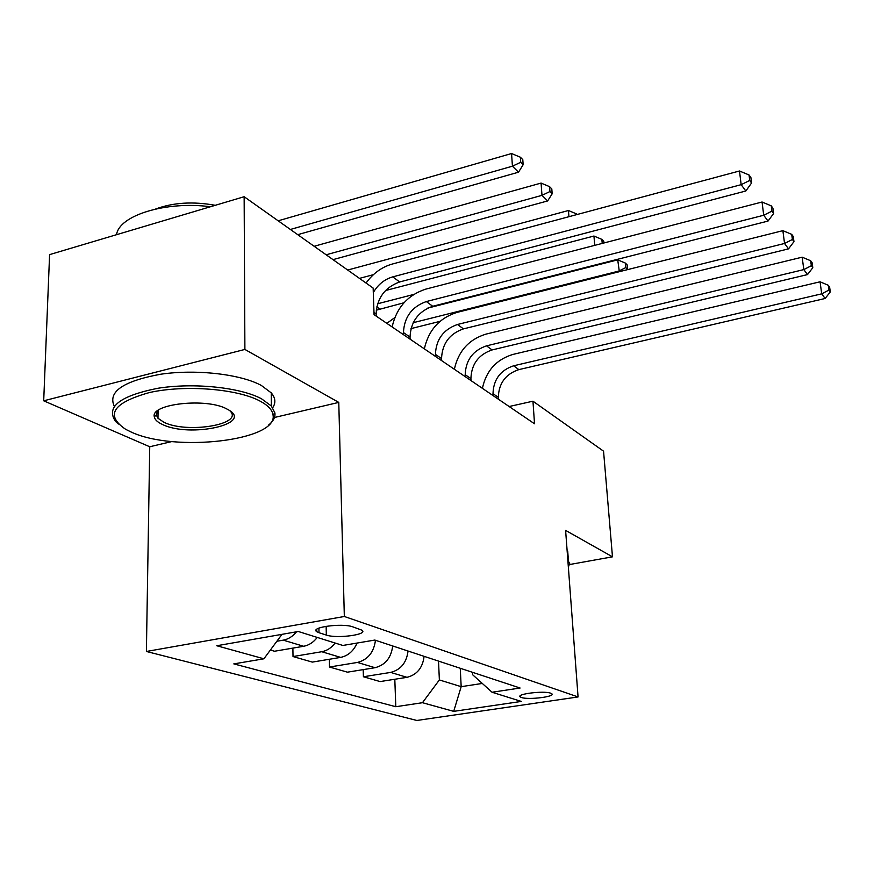 <?xml version="1.0" encoding="UTF-8"?>
<svg xmlns="http://www.w3.org/2000/svg" width="874" height="874" viewBox="0 0 874 874"><rect width="100%" height="100%" fill="white"/><g stroke="black" fill="none" stroke-linecap="round" stroke-linejoin="round"><path stroke-width="1.31" d="M550.653 693.191C543.814 690.504 515.387 694.087 520.336 696.982L521.461 697.507C528.53 700.107 556.421 696.589 551.669 693.672L550.653 693.191M146.395 651.469L416.865 720.471L578.064 696.949L344.334 616.487L146.395 651.469L149.738 446.756L171.916 441.545M274.447 417.488L338.773 402.401L244.895 349.436L43.7 400.805L149.738 446.756M43.7 400.805L49.589 254.618L244.141 196.716L244.895 349.436M244.141 196.716L373.143 288.059L374.061 314.662L534.527 423.792L532.954 401.199L509.138 406.519M318.999 632.721L326.33 635.07C336.993 638.883 368.883 634.557 361.923 630.187L352.834 626.855C342.291 622.845 309.451 627.314 316.803 631.716L318.999 632.721L318.901 628.111M281.985 634.338L263.904 658.799L233.806 663.89L395.802 706.716L394.808 679.251M263.904 658.799L216.763 645.744L298.296 631.487L342.859 645.46L374.815 640.063L520.096 688.024L492.051 692.241L521.33 701.429L453.704 711.36L422.459 702.707L395.802 706.716M569.64 564.528L612.477 556.825L603.552 451.181L532.954 401.199M612.477 556.825L565.609 530.387L578.064 696.949M338.773 402.401L344.334 616.487M492.051 692.241L472.659 674.761L472.539 672.324M460.259 668.271L461.177 686.669L482.284 683.446M438.519 661.094L439.371 679.939L461.177 686.669L453.704 711.36M296.548 631.793C292.79 636.403 288.365 639.189 283.263 640.15L276.872 641.254M424.098 656.33C422.699 667.78 416.996 674.783 407 677.328L380.124 681.567L363.409 676.76L363.191 669.626M392.699 645.962C391.181 657.805 385.281 665.059 375.001 667.714L347.426 672.172L329.487 667.026L329.312 659.269M357.095 643.056C353.555 651.054 348.071 655.828 340.652 657.39L312.313 662.099L293.019 656.549L292.888 648.115M317.24 637.43C313.482 642.324 308.948 645.274 303.649 646.279L274.523 651.239L270.372 650.048M335.135 643.046C331.443 647.852 326.985 650.748 321.763 651.72L293.019 656.549M375.459 640.271C373.875 652.321 367.878 659.717 357.455 662.437L329.487 667.026M408.049 651.032C406.585 662.678 400.784 669.812 390.645 672.412L363.409 676.76M422.459 702.707L439.371 679.939M155.659 412.604L158.041 413.522M376.202 316.115L376.126 313.93C377.033 298.034 384.877 287.371 399.669 281.952L745.828 191.002L741.163 184.676L739.491 170.987L392.251 264.057C381.796 267.062 373.056 273.376 366.053 283.034M373.296 292.539C378.071 284.487 384.549 279.265 392.754 276.872L741.163 184.676L749.739 180.448L751.574 182.994L750.897 177.542L749.051 174.975L749.739 180.448M749.051 174.975L739.491 170.987M745.828 191.002L751.574 182.994M297.739 234.669L518.522 172.2L512.426 166.191L511.563 153.529L278.151 220.805M290.376 229.458L512.426 166.191L520.729 162.28L523.155 164.705L522.794 159.658L520.38 157.222L520.729 162.28M520.38 157.222L511.563 153.529M518.522 172.2L523.155 164.705M410.125 339.188L410.026 337.058C410.802 321.676 418.362 311.417 432.728 306.271L768.028 221.078L763.723 215.255L762.052 202.014L425.736 289.141C407.754 295.051 396.556 307.648 392.12 326.942M403.537 334.709L403.449 332.568C404.247 317.087 411.862 306.752 426.315 301.552L763.723 215.255L771.917 211.147L773.621 213.496L772.933 208.22L771.239 205.849L771.917 211.147M771.239 205.849L762.052 202.014M768.028 221.078L773.621 213.496M441.643 360.623L441.545 358.569C442.189 343.657 449.498 333.759 463.46 328.875L788.523 248.861L784.546 243.475L782.875 230.66L456.851 312.455C439.371 318.049 428.533 330.186 424.349 348.857M435.514 356.461L435.416 354.385C436.093 339.385 443.446 329.422 457.495 324.483L784.546 243.475L792.39 239.476L793.963 241.65L793.286 236.537L791.713 234.352L792.39 239.476M791.713 234.352L782.875 230.66M788.523 248.861L793.963 241.65M471.02 380.605L470.911 378.606C471.457 364.141 478.515 354.593 492.095 349.939L807.51 274.589L803.818 269.596L802.157 257.175L485.824 334.163C468.825 339.483 458.337 351.184 454.371 369.276M465.307 376.716L465.197 374.706C465.766 360.154 472.867 350.54 486.523 345.842L803.818 269.596L811.345 265.707L812.798 267.728L812.132 262.768L810.668 260.747L811.345 265.707M810.668 260.747L802.157 257.175M807.51 274.589L812.798 267.728M332.994 259.633L547.637 200.933L541.989 195.35L541.072 183.081L314.148 246.282M326.144 254.782L541.989 195.35L549.943 191.548L552.182 193.799L551.8 188.904L549.56 186.643L549.943 191.548M549.56 186.643L541.072 183.081M547.637 200.933L552.182 193.799M359.476 278.38L373.406 274.665M577.179 214.491L576.654 213.955L576.709 214.622M568.952 216.697L568.45 210.514L347.688 270.033M576.654 213.955L568.45 210.514M376.246 310.204L404.007 302.754M377.59 303.781L413.763 294.44M603.945 242.972L603.803 241.333L601.858 239.367L602.219 243.42M594.746 245.354L593.938 236.035L385.51 290.539M601.858 239.367L593.938 236.035M498.453 399.254L498.333 397.32C498.792 383.282 505.62 374.05 518.839 369.615L825.143 298.482L821.713 293.839L820.052 281.799L512.896 354.44C496.334 359.498 486.173 370.805 482.404 388.34M493.111 395.627L493.002 393.682C493.471 379.556 500.343 370.259 513.639 365.78L821.713 293.839L828.945 290.059L830.3 291.938L829.634 287.131L828.279 285.252L828.945 290.059M828.279 285.252L820.052 281.799M825.143 298.482L830.3 291.938M410.988 328.613L439.972 321.37M619.349 271.683L617.721 259.851L427.747 308.096M413.227 322.692L618.748 271.093L625.795 267.575L627.608 269.4L627.193 264.909L625.38 263.085L625.795 267.575M394.753 317.623L386.832 323.347M625.38 263.085L617.721 259.851M259.862 400.991C237.313 388.832 185.168 384.571 149.487 392.535C112.768 402.848 104.836 415.117 125.714 429.353L130.958 431.942C174.811 452.754 278.872 440.583 273.005 414.833C272.295 409.895 267.914 405.285 259.862 400.991M118.351 424.054L115.565 421.443C105.645 407.011 119.716 395.955 157.768 388.285C193.875 382.451 240.361 387.422 261.49 398.773L271.377 406.017L274.917 412.998C275.397 417.237 273.3 421.257 268.602 425.059M226.759 408.934L227.852 409.513C255.088 423.803 189.942 438.18 162.324 424.414C157.44 422.153 154.774 419.607 154.305 416.8C150.35 403.799 206.592 397.626 226.759 408.934M158.292 410.234L156.304 414.997L157.976 418.264L163.897 422.251C186.916 433.875 243.835 424.524 230.212 411.119L229.949 410.835M116.537 234.702C119.05 215.354 165.962 200.867 210.448 206.745M143.249 226.748L151.453 224.301M155.67 209.006C173.15 202.517 193.023 201.293 215.288 205.303M114.297 406.29C107.568 391.825 123.092 381.13 160.838 374.203C196.486 368.981 240.863 374.214 261.381 385.478L271.235 392.863C275.474 397.856 275.966 402.805 272.721 407.71M567.117 550.576L568.133 556.814M567.849 560.31L569.673 563.446L568.351 567.095M568.297 566.319L568.1 563.774M303.649 646.279L283.263 640.15M340.652 657.39L321.763 651.72M375.001 667.714L357.455 662.437M407 677.328L390.645 672.412M326.144 626.287L326.33 635.07M373.985 312.466L376.126 313.93M392.754 276.872L399.669 281.952M403.449 332.568L410.026 337.058M426.315 301.552L432.728 306.271M435.416 354.385L441.545 358.569M457.495 324.483L463.46 328.875M465.197 374.706L470.911 378.606M486.523 345.842L492.095 349.939M376.76 306.894L379.775 308.97M493.002 393.682L498.333 397.32M513.639 365.78L518.839 369.615M520.259 695.802L520.336 696.982M316.749 629.291L316.803 631.716M271.235 392.863L271.377 406.017M157.976 418.264L158.085 410.452M156.304 414.997L154.305 416.8M273.005 414.833L274.917 412.998M567.718 551.199L568.439 560.911M568.417 564.877L569.673 563.446"/></g></svg>
